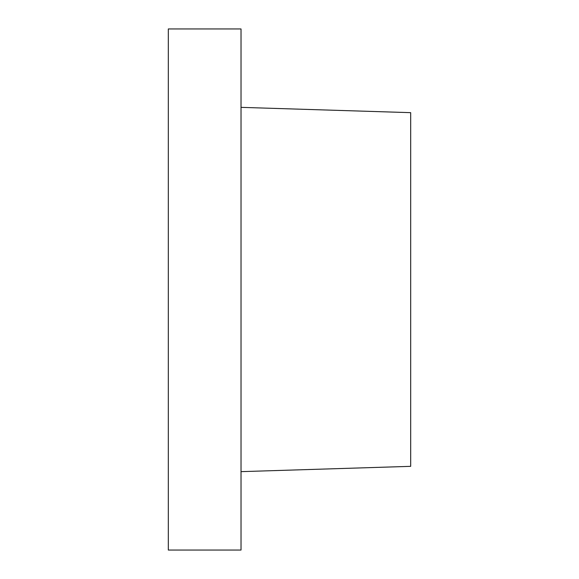 <?xml version="1.0" encoding="UTF-8"?>
<svg xmlns="http://www.w3.org/2000/svg" width="579" height="579" viewBox="0 0 579 579"><rect width="100%" height="100%" fill="white"/><g stroke="black" fill="none" stroke-linecap="round" stroke-linejoin="round"><path stroke-width="0.87" d="M241.023 107.354L410.685 112.659L410.685 466.341L241.023 471.646M168.315 28.95L168.315 550.05L241.023 550.05L241.023 28.95L168.315 28.95"/></g></svg>
